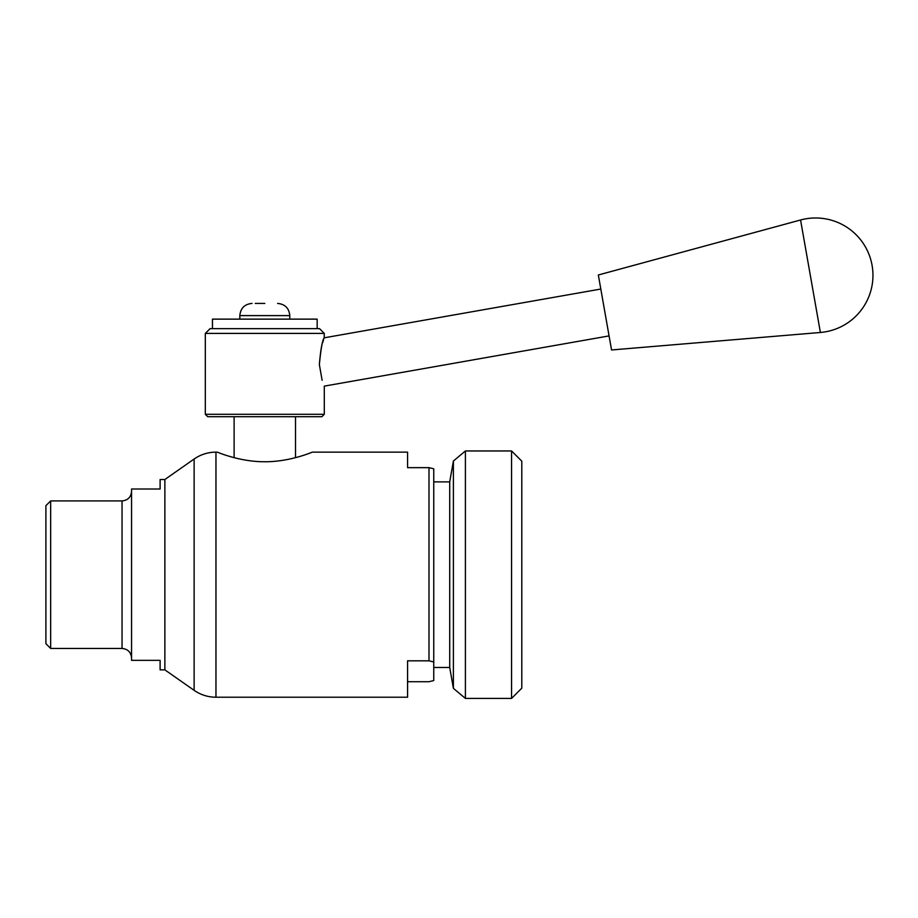 <?xml version="1.0" encoding="UTF-8"?>
<svg xmlns="http://www.w3.org/2000/svg" width="918" height="918" viewBox="0 0 918 918"><rect width="100%" height="100%" fill="white"/><g stroke="black" fill="none" stroke-linecap="round" stroke-linejoin="round"><path stroke-width="1.38" d="M264.809 303.422L255.296 303.422M277.615 303.422C285.016 304.145 289.078 308.207 289.79 315.608L289.79 319.131M317.158 328.644L317.158 319.131L212.46 319.131L212.46 328.644M800.565 219.999L820.394 332.477A57.341 57.341 0 0 0 863.551 243.867A57.341 57.341 0 0 0 800.565 219.987L598.329 274.987L611.549 349.965L598.329 274.987M264.809 333.406L324.295 333.406L319.533 328.644L210.084 328.644L205.322 333.406L264.809 333.406M205.322 414.305L207.709 416.692L321.92 416.692L324.295 414.305L205.322 414.305L205.322 333.406M322.126 380.293L319.361 364.607C320.6 349.574 322.241 340.658 324.284 337.847C322.608 339.235 320.967 348.151 319.361 364.607L322.126 380.293C324.949 388.027 324.949 388.027 322.126 380.293M324.295 333.406L324.18 338.122M323.549 339.901L322.608 342.781M428.993 467.652L428.993 660.822L433.755 661.97L433.755 468.8L428.993 467.652L407.581 467.652L407.581 452.138L312.395 452.138C312.877 451.805 290.432 461.892 264.809 461.754C239.185 461.892 216.751 451.805 217.222 452.138L215.959 452.138C207.973 452.195 200.698 454.49 194.123 459.023L194.123 690.336L164.873 669.865L164.873 479.506L194.123 459.023M228.616 456.097L231.749 457.015M234.113 416.692L234.113 457.657M433.755 661.97L433.755 680.571L428.993 681.718L407.581 681.718M215.959 452.138L215.959 697.221L407.581 697.221L407.581 660.822L428.993 660.822M45.9 505.68L45.9 643.69L50.662 648.452L50.662 500.918L45.9 505.68M164.873 479.506L160.111 479.506L160.111 489.019L131.561 489.019L131.561 660.34L160.111 660.34L160.111 669.865L164.873 669.865M131.561 491.405C130.999 497.189 127.82 500.356 122.048 500.918L50.662 500.918M433.755 667.478L449.717 667.478L449.717 481.881L433.755 481.881M511.567 698.414L521.791 688.179L521.791 461.18L511.567 450.956L511.567 698.414L465.403 698.414L465.403 450.956L511.567 450.956M449.717 481.881L453.389 461.031L453.389 688.339L465.403 698.414M252.014 303.422C244.613 304.145 240.55 308.207 239.827 315.608L289.79 315.608M122.048 500.918L122.048 648.452L50.662 648.452M239.827 315.608L239.827 319.131M611.549 349.965L820.394 332.477M324.295 414.305L324.295 386.122L609.07 335.908M324.295 337.801L600.808 289.044M295.504 416.692L295.504 457.657M215.959 697.221C207.973 697.164 200.698 694.869 194.123 690.336M122.048 648.452C127.82 649.015 130.999 652.182 131.561 657.965M449.717 667.478L453.389 688.339M453.389 461.031L465.403 450.956"/></g></svg>
